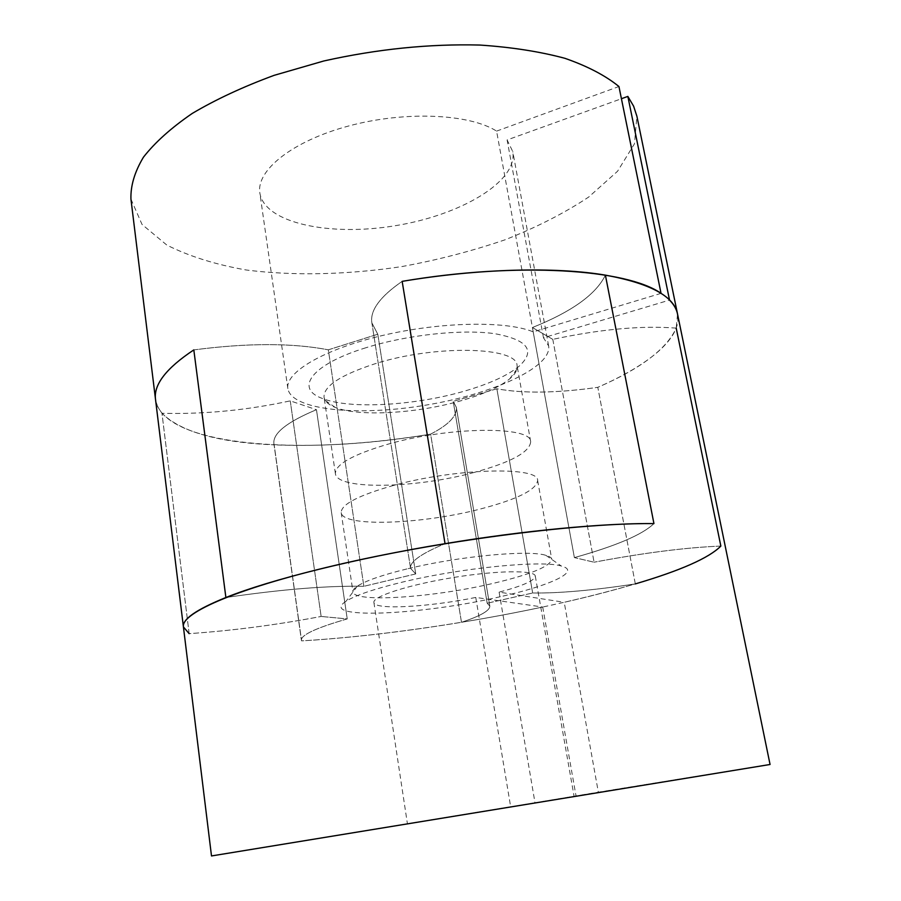 <?xml version="1.0" encoding="UTF-8"?>
<svg xmlns="http://www.w3.org/2000/svg" width="901" height="901" viewBox="0 0 901 901"><rect width="100%" height="100%" fill="white"/><g stroke="black" fill="none" stroke-linecap="round" stroke-linejoin="round"><path stroke-width="0.68" stroke-dasharray="4.5 3.38" d="M189.154 633.64L161.966 413.289L157.619 406.689L155.524 399.526C163.092 446.682 303.141 455.996 430.622 434.124C375.053 443.258 322.907 446.84 274.163 444.869L273.893 443.596C272.755 433.325 286.946 422.017 316.454 409.696L290.246 400.866C247.223 410.214 204.459 414.359 161.966 413.289C204.459 414.359 247.223 410.214 290.246 400.866L316.454 409.696L347.234 618.919C316.228 627.851 300.957 634.957 301.396 640.239L301.587 640.881L301.396 640.239C300.957 634.957 316.228 627.851 347.234 618.919L321.139 616.453L347.234 618.919L316.454 409.696C286.946 422.017 272.755 433.325 273.893 443.596L274.163 444.869C218.312 442.425 180.91 431.894 161.966 413.289L189.154 633.64C232.548 630.666 276.539 624.934 321.139 616.453C276.539 624.934 232.548 630.666 189.154 633.64L183.421 626.927M574.376 557.595C616.059 545.961 642.571 534.62 653.935 523.582C642.571 534.62 616.059 545.961 574.376 557.595L594.086 562.213L574.376 557.595L532.401 327.525C571.808 311.769 596.135 294.3 605.393 275.132C596.135 294.3 571.808 311.769 532.401 327.525L574.376 557.595M676.212 328.11C641.636 325.43 600.494 329.18 552.797 339.362C600.494 329.18 641.636 325.43 676.212 328.11C666.819 348.946 640.679 368.689 597.802 387.329L635.318 583.904C593.365 590.324 559.149 593.354 532.66 592.993L487.182 603.22L489.817 606.103C489.93 610.585 480.481 615.991 461.481 622.298C526.252 611.599 584.197 598.805 635.318 583.904L597.802 387.329C648.585 365.142 682.282 337.852 677.529 314.044L676.212 328.11L720.845 546.074C685.931 547.481 643.686 552.865 594.086 562.213C643.686 552.865 685.931 547.481 720.845 546.074C706.08 563.148 641.152 584.839 564.217 602.296L598.343 792.193L770.062 764.487M635.318 583.904C593.365 590.324 559.149 593.354 532.66 592.993L496.868 388.793C523.346 393.613 556.987 393.129 597.802 387.329C556.987 393.129 523.346 393.613 496.868 388.793L453.214 401.362L456.311 407.308C457.145 415.98 448.585 424.912 430.622 434.124L461.481 622.298C404.346 631.68 351.041 637.874 301.587 640.881L274.163 444.869L301.587 640.881C373.419 636.703 463.283 623.92 542.706 607.026L475.762 597.442C428.707 607.105 374.23 610.225 373.904 602.476C372.338 596.563 408.435 584.828 452.696 577.62C496.935 570.333 534.89 569.939 535.284 576.054C534.811 580.559 522.76 585.92 499.12 592.137L564.217 602.296M499.12 592.137L535.003 802.791L598.343 792.193M475.762 597.442L510.664 806.767L407.421 823.796L535.003 802.791M510.664 806.767L211.498 855.95M542.706 607.026L576.009 795.842M552.797 339.362L594.086 562.213L552.797 339.362L532.401 327.525L552.797 339.362M290.246 400.866L321.139 616.453L290.246 400.866M377.789 334.237L371.865 322.862C369.883 310.485 379.974 296.654 402.161 281.36C379.974 296.654 369.883 310.485 371.865 322.862L410.574 568.362C409.516 561.931 420.992 553.71 445.038 543.675C420.992 553.71 409.516 561.931 410.574 568.362L371.865 322.862L377.789 334.237L415.733 573.926L377.789 334.237L328.324 349.825L363.869 586.303L328.324 349.825L377.789 334.237M193.816 349.903C247.505 342.898 292.341 342.876 328.324 349.825C292.341 342.876 247.505 342.898 193.816 349.903M661.041 293.354L533.223 331.883C506.328 320.632 440.443 321.725 381.956 335.611C323.358 349.419 284.941 372.518 287.858 388.624C291.519 410.225 357.629 416.487 424.484 405.36C491.394 394.582 552.054 367.563 548.63 345.916L543.483 337.774L669.533 300.101M543.483 337.774L507.105 139.948L621.431 98.727M533.223 331.883L496.586 131.107C469.32 113.717 404.921 110.778 348.642 125.994C292.239 141.097 256.042 170.435 259.848 193.017C264.703 223.279 330.036 236.636 395.066 225.746C460.186 215.328 517.838 181.833 512.782 151.593L507.105 139.948M496.586 131.107L618.942 86.519M130.938 199.076L142.043 224.462L166.831 245.072C189.086 256.278 215.553 264.59 246.221 269.996C294.154 276.078 347.797 274.726 401.756 266.595C437.559 260.006 471.933 251.086 504.875 239.857C536.444 227.412 564.364 213.154 588.623 197.094L617.545 171.269L634.462 143.822L636.894 116.218M461.481 622.298L430.622 434.124C448.585 424.912 457.145 415.98 456.311 407.308L489.817 606.103C489.93 610.585 480.481 615.991 461.481 622.298M487.182 603.22L453.214 401.362L487.182 603.22L489.817 606.103L456.311 407.308L453.214 401.362L496.868 388.793L532.66 592.993L487.182 603.22M415.733 573.926L410.574 568.362L415.733 573.926L363.869 586.303L415.733 573.926M225.881 597.509C281.529 589.333 327.525 585.594 363.869 586.303C327.525 585.594 281.529 589.333 225.881 597.509M500.258 596.721C421.848 615.158 316.837 620.057 346.052 601.271C355.253 595.358 374.073 588.972 402.488 582.091C461.537 567.754 542.548 559.926 561.3 566.019C581.798 571.223 550.331 585.605 500.258 596.721M406.88 568.948C382.069 575.041 365.536 580.796 357.28 586.224C354.161 588.342 352.719 590.223 352.967 591.844C353.564 603.051 433.505 597.498 493.016 583.398C530.666 574.489 550.252 566.459 551.75 559.296C551.457 557.674 549.497 556.356 545.871 555.343C528.786 549.655 458.327 556.266 406.88 568.948M393.748 485.38C358.632 495.302 341.119 504.38 341.197 512.613C342.324 527.4 421.769 524.382 480.391 509.009C517.478 499.3 536.557 489.772 537.627 480.436C538.978 466.211 455.816 468.171 393.748 485.38M365.885 347.752C311.307 364.488 294.447 388.489 322.265 398.422C349.565 409.561 415.35 405.619 465.198 390.899C489.648 383.747 507.635 375.514 519.156 366.178C535.982 350.647 527.851 339.812 494.762 333.685C461.808 328.978 407.027 334.834 365.885 347.752M461.988 400.472C417.681 413.458 359.037 417.05 335.33 407.455C328.527 404.786 324.777 401.373 324.045 397.195C323.549 386.191 340.42 375.086 374.658 363.88C435.172 344.497 517.478 346.682 517.061 365.592C517.715 369.782 515.237 374.219 509.651 378.904C499.605 386.98 483.713 394.176 461.988 400.472M474.185 472.428C416.003 488.421 336.794 490.212 335.409 473.689C335.183 464.499 352.482 454.735 387.306 444.384C448.844 426.421 531.725 425.88 530.689 441.704C529.833 452.088 510.991 462.337 474.185 472.428M373.904 602.476L407.421 823.796M535.284 576.054L574.117 796.495M273.893 443.596L301.396 640.239L273.893 443.596M548.63 345.916L512.782 151.593M287.858 388.624L259.848 193.017M357.28 586.224L346.052 601.271M341.197 512.613L352.967 591.844M335.33 407.455L322.265 398.422M335.409 473.689L324.045 397.195M530.689 441.704L517.061 365.592M509.651 378.904L519.156 366.178M537.627 480.436L551.75 559.296M545.871 555.343L561.3 566.019"/><path stroke-width="1.35" d="M183.421 626.927C180.65 612.77 239.857 586.956 344.858 563.125C449.622 539.294 581.505 522.839 653.935 523.582L605.393 275.132C650.15 283.331 674.196 296.305 677.529 314.044C676.538 309.144 673.869 304.504 669.533 300.101L627.851 96.407L633.594 106.138L636.894 116.218L770.062 764.487L211.498 855.95L183.421 626.927C182.182 619.314 196.339 609.504 225.881 597.509L193.816 349.903C166.212 368.194 153.452 384.738 155.524 399.526C153.452 384.738 166.212 368.194 193.816 349.903L225.881 597.509C270.199 579.737 354.803 558.462 445.038 543.675L402.161 281.36L445.038 543.675C524.923 530.441 603.726 523.143 653.935 523.582L605.393 275.132C555.478 266.685 478.87 268.509 402.161 281.36C518.559 261.583 626.871 269.196 661.041 293.354L618.942 86.519C605.472 75.571 587.486 66.178 564.972 58.328C540.026 51.605 511.655 47.179 479.839 45.05C429.225 43.755 377.226 49.059 323.831 60.975L274.118 75.346C243.146 86.755 215.868 99.448 192.285 113.413C171.28 127.796 155.006 142.392 143.45 157.179C134.677 171.809 130.51 185.764 130.938 199.076L183.421 626.927L189.154 633.64M621.431 98.727L627.851 96.407M676.212 328.11L720.845 546.074C709.132 557.933 680.615 570.547 635.318 583.904"/></g></svg>
